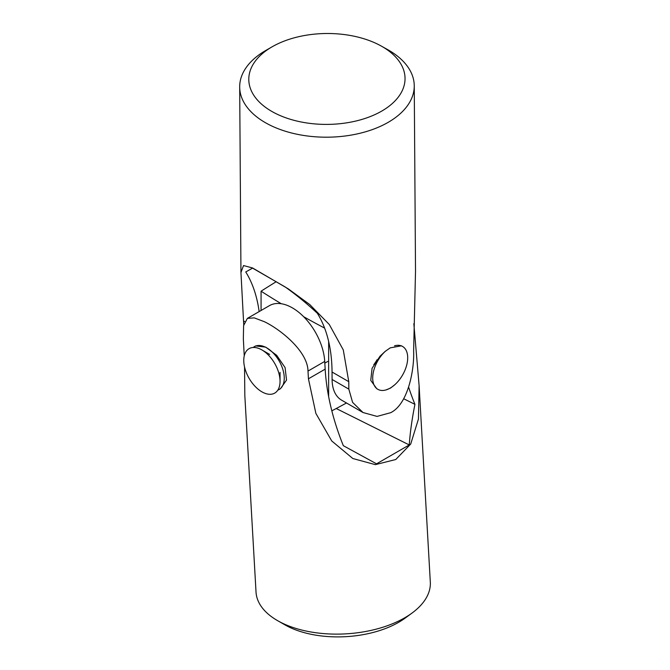 <?xml version="1.0" encoding="UTF-8"?>
<svg xmlns="http://www.w3.org/2000/svg" width="670" height="670" viewBox="0 0 670 670"><rect width="100%" height="100%" fill="white"/><g stroke="black" fill="none" stroke-linecap="round" stroke-linejoin="round"><path stroke-width="1" d="M272.12 46.808L265.739 50.493A87.284 50.786 -0.4 0 0 265.253 50.769A87.284 50.786 -0.4 0 0 239.684 86.999A87.284 50.786 -0.4 0 0 293.728 133.514A87.284 50.786 -0.4 0 0 388.692 122.041A87.284 50.786 -0.4 0 0 414.253 85.81A87.284 50.786 -0.4 0 0 387.712 49.655L381.28 46.062A78.122 45.451 179.6 0 1 382.16 110.843A78.122 45.451 179.6 0 1 271.685 111.346A78.122 45.451 179.6 0 1 271.677 47.059A78.122 45.451 179.6 0 1 272.12 46.808A78.122 45.451 179.6 0 1 381.28 46.062M414.253 85.81L415.517 271.342L413.625 351.13C414.428 368.508 408.516 403.893 390.669 412.695L377.051 416.405L363.023 412.527L352.596 402.377L348.827 389.128L332.094 379.471A45.82 26.457 120 0 0 341.583 400.149L363.023 412.527M385.87 389.965L390.501 388.106L394.806 384.722M394.538 345.812A24.74 14.288 -60 0 1 402.57 346.457L401.464 345.821L390.225 347.856L385.074 351.474L379.974 356.272L372.068 368.324L370.753 380.376L376.733 388.675M243.738 324.783L240.949 272.531L243.52 265.555L252.582 267.975L288.242 288.837L309.766 304.565L329.305 324.523L343.274 349.899L348.777 381.674L348.827 389.128M332.094 379.471L332.044 372.017A178.949 103.314 120 0 0 317.354 313.292C307.304 303.887 296.617 295.135 285.286 287.02L252.565 268.126L245.748 271.953A178.949 103.314 -60 0 1 259.139 311.592M373.801 364.681A24.74 14.288 120 0 0 377.068 359.723M328.643 396.615L328.643 341.449M346.491 402.98A916.384 529.066 180 0 1 331.834 410.844M324.615 328.099A916.384 529.066 180 0 1 303.661 316.717M281.291 303.745A916.384 529.066 180 0 1 261.074 291.199A916.384 529.066 180 0 1 276.166 281.752M261.074 310.478L261.074 291.199M402.57 346.457A24.74 14.288 -60 0 1 407.695 357.788A24.74 14.288 -60 0 1 396.9 382.687A24.74 14.288 -60 0 1 377.83 389.312A24.74 14.288 -60 0 1 372.704 377.989A24.74 14.288 -60 0 1 385.602 351.055M277.832 390.108A24.74 14.288 -120 0 0 279.13 389.505A24.74 14.288 -120 0 0 276.71 357.202A24.74 14.288 -120 0 0 254.391 346.65A24.74 14.288 -120 0 0 253.21 347.47M413.842 323.677L419.11 385.644L430.316 582.113A87.284 46.858 176.7 0 1 412.1 613.008A87.284 46.858 176.7 0 1 281.45 622.715A87.284 46.858 176.7 0 1 277.631 620.671A87.284 46.858 176.7 0 1 256.024 592.045L244.826 395.585L244.542 366.951M277.631 620.671L284.951 624.867A78.122 41.934 -3.3 0 0 288.368 626.693A78.122 41.934 -3.3 0 0 405.3 618L412.1 613.008M244.24 355.904L243.344 338.836L243.595 325.628L247.364 318.392L254.265 317.882L264.281 321.667C280.043 329.129 307.739 351.088 307.999 371.079L324.724 361.415A45.82 26.457 -120 0 0 290.202 306.701A45.82 26.457 -120 0 0 269.491 305.621L247.364 318.392M279.13 389.505L280.378 388.784L286.534 380.083L285.093 367.604L276.668 355.309L265.739 347.144L255.63 345.929L254.391 346.65M419.11 385.644L418.449 419.026L410.702 444.051L395.761 459.519L375.334 464.645L352.83 458.523L331.734 440.961L315.88 413.415L308.434 378.801L307.999 371.079M324.724 361.415L325.168 369.137A178.949 103.314 -120 0 0 343.333 445.692L376.54 463.833L409.261 444.939C410.141 432.334 412.033 418.8 414.939 404.353A178.949 103.314 60 0 1 408.641 387.243M414.939 404.353L403.7 398.75M409.261 444.939L336.231 408.524M262.121 391.958A25.661 14.815 60 0 1 243.763 360.661A25.661 14.815 60 0 1 261.685 349.807A25.661 14.815 60 0 1 261.903 349.933A25.661 14.815 60 0 1 280.043 381.356A25.661 14.815 60 0 1 262.121 391.958M244.684 321.575L243.713 321.014M348.777 381.674L332.044 372.017M308.434 378.801L325.168 369.137M240.949 272.531L239.684 86.999M377.83 389.312L376.708 388.667M327.731 361.448L324.824 363.123M269.675 354.422L261.903 349.933M280.043 372.378L280.043 381.356"/></g></svg>
